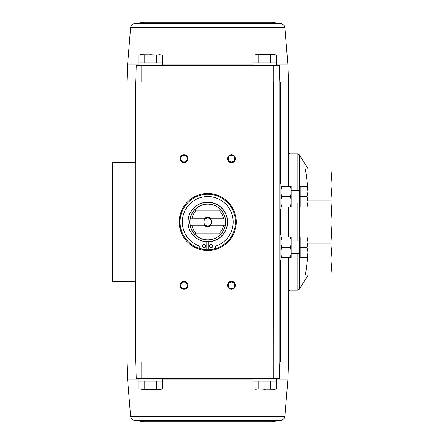 <?xml version="1.0" encoding="UTF-8"?>
<svg xmlns="http://www.w3.org/2000/svg" width="444" height="444" viewBox="0 0 444 444"><rect width="100%" height="100%" fill="white"/><g stroke="black" fill="none" stroke-linecap="round" stroke-linejoin="round"><path stroke-width="0.67" d="M289.943 153.896L297.935 153.896L299.278 154.64L299.278 190.326M288.522 153.996L290.043 153.996L288.522 152.475M288.522 290.004L290.043 290.004L288.522 291.525M306.909 237.046L306.909 206.954M308.003 188.772L305.489 168.942L330.902 168.942L332.079 184.482L332.079 259.518L332.079 184.482L330.902 200.022L332.079 222L330.902 243.978L332.079 259.518L332.079 275.058L305.489 275.058L308.003 255.322M330.902 168.942L332.079 168.942L332.079 184.482M332.079 259.518L330.902 275.058M330.902 200.022L308.003 200.022M330.902 243.978L308.003 243.978M273.687 378.56L279.232 378.56L279.809 361.932L273.698 361.932L273.687 378.56L141.808 378.56L141.797 361.932L279.809 361.932L279.232 378.56M143.995 22.2L271.495 22.2L143.995 22.2L133.888 23.748C132.029 24.42 130.93 25.73 130.603 27.683L127.567 64.952L126.973 82.068L135.681 82.068L136.264 65.44L135.681 82.068L135.681 162.604L111.921 162.604L111.921 281.396L135.681 281.396L135.681 361.932L136.264 378.56L141.808 378.56M136.264 378.56L135.681 361.932L126.973 361.932L126.973 281.396M141.797 361.932L135.681 361.932L142.019 361.932L142.019 82.068L135.681 82.068L279.809 82.068L279.232 65.44L279.809 82.068L279.809 361.932L288.522 361.932L288.522 257.637M270.707 62.826L276.651 62.826L276.651 55.095L273.682 54.668L270.707 55.095L264.763 54.668L258.819 55.095L255.849 54.668L252.875 55.095L255.849 54.668L252.875 55.095L252.875 62.826L270.707 62.826L270.707 55.095M156.671 62.826L162.615 62.826L162.615 55.095L159.646 54.668L156.671 55.095L150.727 54.668L144.783 55.095L141.814 54.668L138.839 55.095L138.839 62.826L156.671 62.826L156.671 55.095M276.64 64.952L287.923 64.952L288.522 82.068L273.476 82.068L273.698 361.932M207.748 250.51A28.51 28.51 0 0 1 183.056 207.748A28.51 28.51 0 0 1 232.434 207.748A28.51 28.51 0 0 1 207.748 250.51M231.502 162.604A3.957 3.957 0 0 1 228.072 156.665A3.957 3.957 0 0 1 234.932 156.665A3.957 3.957 0 0 1 231.502 162.604M231.502 289.31A3.957 3.957 0 0 1 228.072 283.372A3.957 3.957 0 0 1 234.932 283.372A3.957 3.957 0 0 1 231.502 289.31M183.988 289.31A3.957 3.957 0 0 1 180.558 283.372A3.957 3.957 0 0 1 187.418 283.372A3.957 3.957 0 0 1 183.988 289.31M183.988 162.604A3.957 3.957 0 0 1 180.558 156.665A3.957 3.957 0 0 1 187.418 156.665A3.957 3.957 0 0 1 183.988 162.604M136.264 65.44L279.232 65.44M273.687 65.44L273.698 82.068M141.797 82.068L141.808 65.44M135.681 162.604L135.681 281.396M183.988 161.921A3.275 3.275 0 0 1 181.152 157.01A3.275 3.275 0 0 1 186.824 157.01A3.275 3.275 0 0 1 183.988 161.921M183.988 288.628A3.275 3.275 0 0 1 181.152 283.716A3.275 3.275 0 0 1 186.824 283.716A3.275 3.275 0 0 1 183.988 288.628M231.502 288.628A3.275 3.275 0 0 1 228.666 283.716A3.275 3.275 0 0 1 234.338 283.716A3.275 3.275 0 0 1 231.502 288.628M231.502 161.921A3.275 3.275 0 0 1 228.666 157.01A3.275 3.275 0 0 1 234.338 157.01A3.275 3.275 0 0 1 231.502 161.921M276.64 65.44L276.64 63.065L252.886 63.065L252.886 65.44M162.604 65.44L162.604 63.065L138.85 63.065L138.85 65.44M162.021 54.951L140.432 54.668L138.839 55.095M144.783 62.826L144.783 55.095M258.819 62.826L258.819 55.095M273.682 54.668L276.651 55.095L275.058 54.668L255.849 54.668M252.875 381.174L276.651 381.174L276.651 388.905L273.682 389.333L270.707 388.905L264.763 389.333L258.819 388.905L255.849 389.333L252.875 388.905L252.875 381.174M252.886 378.56L252.886 380.935L276.64 380.935L276.64 378.56M141.814 389.333L138.839 388.905L138.839 381.174L162.615 381.174L162.615 388.905L159.646 389.333L156.671 388.905L150.727 389.333L144.783 388.905L141.814 389.333L138.839 388.905L141.814 389.333L161.022 389.333L162.615 388.905M138.85 378.56L138.85 380.935L162.604 380.935L162.604 378.56M144.783 381.174L144.783 388.905M156.671 381.174L156.671 388.905M253.469 389.049L275.058 389.333L276.651 388.905M258.819 381.174L258.819 388.905M270.707 381.174L270.707 388.905M252.875 388.905L255.849 389.333M271.495 421.8L143.995 421.8L271.495 421.8L281.601 420.252C283.461 419.58 284.56 418.27 284.893 416.317L287.923 379.048L276.64 379.048M219.602 210.911A16.234 16.234 0 0 1 223.665 218.831L210.012 218.831A3.896 3.896 0 0 1 210.012 225.169L225.28 225.169A17.816 17.816 0 0 0 221.029 210.123L221.068 210.123A17.849 17.849 0 0 0 194.428 210.123L195.549 210.123L195.887 210.911L219.602 210.911L219.941 210.123L221.029 210.123M194.466 210.123A17.816 17.816 0 0 0 190.21 225.169L205.483 225.169A3.896 3.896 0 0 1 205.483 218.831L191.825 218.831A16.234 16.234 0 0 1 195.887 210.911M219.602 233.089A16.234 16.234 0 0 0 223.665 225.169L225.28 225.169A17.816 17.816 0 0 1 221.029 233.877L219.941 233.877L219.602 233.089L195.887 233.089L195.549 233.877L194.466 233.877A17.816 17.816 0 0 1 190.21 225.169L191.825 225.169A16.234 16.234 0 0 0 195.887 233.089M204.207 218.831A4.751 4.751 0 0 1 211.288 218.831M211.288 225.169A4.751 4.751 0 0 1 204.207 225.169M221.068 233.877A17.849 17.849 0 0 1 194.428 233.877L221.029 233.877M207.748 241.797A19.797 19.797 0 0 1 190.598 212.099A19.797 19.797 0 0 1 224.892 212.099A19.797 19.797 0 0 1 207.748 241.797A19.797 19.797 0 0 1 190.598 212.099A19.797 19.797 0 0 1 224.892 212.099A19.797 19.797 0 0 1 207.748 241.797M207.748 249.717A27.717 27.717 0 0 1 183.744 208.142A27.717 27.717 0 0 1 231.751 208.142A27.717 27.717 0 0 1 207.748 249.717M208.697 241.775L208.697 249.622A26.529 26.529 0 0 0 215.667 248.429L215.667 246.154A25.419 25.419 0 0 0 228.299 207.043A25.419 25.419 0 0 0 187.19 207.043A25.419 25.419 0 0 0 199.828 246.154L199.828 248.429A26.529 26.529 0 0 0 206.793 249.622L206.793 241.775M202.675 246.059A1.582 1.582 0 0 0 205.05 247.43A1.582 1.582 0 0 0 205.05 244.688A1.582 1.582 0 0 0 202.675 246.059M209.646 246.059A1.582 1.582 0 0 0 212.021 247.43A1.582 1.582 0 0 0 212.021 244.688A1.582 1.582 0 0 0 209.646 246.059M194.428 210.123L221.068 210.123M205.483 218.831A3.896 3.896 0 0 1 210.012 218.831M210.012 225.169A3.896 3.896 0 0 1 205.483 225.169M279.809 183.988L280.919 183.988L280.919 209.329L279.809 209.329M307.082 186.363L300.244 186.363L300.244 206.954L307.082 206.954L308.003 201.804L307.082 196.659L308.003 191.514L307.082 186.363L308.003 186.363L308.003 206.954L307.082 206.954M300.244 206.321L299.606 206.321L299.606 186.996L300.244 186.996M300.244 196.659L307.082 196.659M281.868 186.363C280.663 186.363 280.663 186.363 281.868 186.363C280.663 186.363 280.663 186.363 281.868 186.363L290.265 186.363C291.469 186.363 291.469 186.363 290.265 186.363C291.469 189.782 291.469 193.218 290.265 196.659C291.469 200.078 291.469 203.513 290.265 206.954C291.469 206.954 291.469 206.954 290.265 206.954C291.469 206.954 291.469 206.954 290.265 206.954L281.868 206.954C280.663 206.954 280.663 206.954 281.868 206.954C280.663 203.535 280.663 200.1 281.868 196.659C280.663 193.24 280.663 189.804 281.868 186.363L281.002 190.326M290.265 206.954L291.131 202.997M290.265 196.659L281.868 196.659M291.186 186.363L291.186 206.954M279.809 234.671L280.919 234.671L280.919 260.012L279.809 260.012M307.082 237.046L300.244 237.046L300.244 257.637L307.082 257.637L308.003 252.486L307.082 247.341L308.003 242.196L307.082 237.046L308.003 237.046L308.003 257.637L307.082 257.637M300.244 257.004L299.606 257.004L299.606 237.679L300.244 237.679M300.244 247.341L307.082 247.341M281.868 237.046C280.663 237.046 280.663 237.046 281.868 237.046C280.663 237.046 280.663 237.046 281.868 237.046L290.265 237.046C291.469 237.046 291.469 237.046 290.265 237.046C291.469 240.465 291.469 243.9 290.265 247.341C291.469 250.76 291.469 254.196 290.265 257.637C291.469 257.637 291.469 257.637 290.265 257.637C291.469 257.637 291.469 257.637 290.265 257.637L281.868 257.637C280.663 257.637 280.663 257.637 281.868 257.637C280.663 254.218 280.663 250.782 281.868 247.341C280.663 243.923 280.663 240.487 281.868 237.046L281.002 241.003M290.265 257.637L291.131 253.674M290.265 247.341L281.868 247.341M291.186 237.046L291.186 257.637M297.935 153.896L297.935 190.326M297.935 202.997L297.935 241.003M297.935 253.674L297.935 290.104L299.278 289.36L299.278 253.674M299.278 202.997L299.278 241.003M129.015 162.604L129.015 281.396M112.676 162.604L112.676 281.396M280.292 82.068L280.292 183.988M280.292 209.329L280.292 234.671M280.292 260.012L280.292 361.932M135.198 82.068L135.198 162.604M135.198 281.396L135.198 361.932M127.567 64.952L138.85 64.952M162.604 64.952L252.886 64.952M130.603 27.683L284.893 27.683C284.56 25.73 283.461 24.42 281.601 23.748L271.495 22.2M133.888 23.748L281.601 23.748M138.85 379.048L127.567 379.048L126.973 361.932M252.886 379.048L162.604 379.048M284.893 416.317L130.603 416.317C130.93 418.27 132.029 419.58 133.888 420.252L143.995 421.8M281.601 420.252L133.888 420.252M207.748 239.927A17.927 17.927 0 0 1 192.224 213.037A17.927 17.927 0 0 1 223.271 213.037A17.927 17.927 0 0 1 207.748 239.927M207.748 241.691A19.691 19.691 0 0 1 190.692 212.154A19.691 19.691 0 0 1 224.797 212.154A19.691 19.691 0 0 1 207.748 241.691M289.943 290.104L297.935 290.104M308.219 168.942L299.278 154.64M308.219 275.058L299.278 289.36M126.973 82.068L126.973 162.604M288.522 82.068L288.522 186.363M288.522 206.954L288.522 237.046M287.923 64.952L284.893 27.683M287.923 379.048L288.522 361.932M127.567 379.048L130.603 416.317M299.606 190.326L291.214 190.326M299.606 202.997L291.214 202.997M299.606 241.003L291.214 241.003M299.606 253.674L291.214 253.674"/></g></svg>
